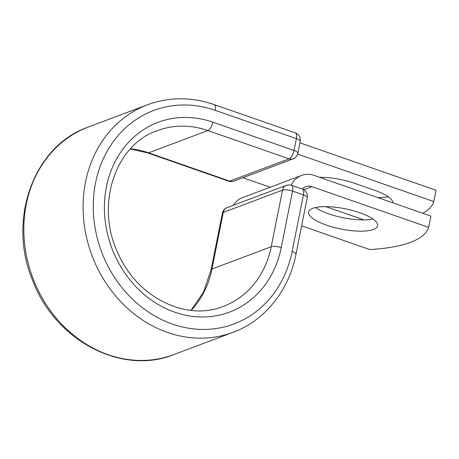 <?xml version="1.0" encoding="UTF-8"?>
<svg xmlns="http://www.w3.org/2000/svg" width="459" height="459" viewBox="0 0 459 459"><rect width="100%" height="100%" fill="white"/><g stroke="black" fill="none" stroke-linecap="round" stroke-linejoin="round"><path stroke-width="0.69" d="M388.211 196.733A35.177 10.345 11.3 0 1 377.906 197.634M373.408 229.471A35.177 10.345 -168.7 0 0 377.585 225.799A35.177 10.345 -168.7 0 0 352.621 210.515A35.177 10.345 -168.7 0 0 312.774 208.34A35.177 10.345 -168.7 0 0 308.597 212.012A35.177 10.345 -168.7 0 0 333.561 227.297A35.177 10.345 -168.7 0 0 373.408 229.471M315.522 207.543A35.177 10.345 -168.7 0 0 372.909 219.006M301.638 225.817L369.679 249.53A156.467 46.026 -168.7 0 0 428.643 227.36L430.892 216.097L314.151 175.413A23.432 20.248 69.4 0 0 301.517 175.441A23.432 20.248 69.4 0 0 291.236 185.218M428.643 227.36L311.902 186.675A11.418 9.863 69.4 0 0 305.746 186.693A11.418 9.863 69.4 0 0 302.297 189.074M301.517 175.441L242.553 197.611A23.432 20.248 69.4 0 0 233.413 205.271M319.562 177.3A35.177 10.345 11.3 0 1 354.675 183.33L374.963 190.399A35.177 10.345 11.3 0 1 392.944 202.872M299.928 142.847L436.05 190.29L433.801 201.553A156.467 46.026 -168.7 0 1 422.785 213.274M242.874 177.731L270.15 187.238M325.827 206.642L363.884 219.901M297.633 154.098L433.801 201.553M303.749 189.739L311.902 186.675M88.26 127.051C33.3 145.933 6.983 220.555 32.853 280.931C55.172 340.406 121.773 375.749 173.806 354.589A121.543 105.031 69.4 0 1 32.721 277.781A121.543 105.031 69.4 0 1 88.26 127.051L147.523 104.772C169.13 96.883 191.328 96.815 214.123 104.572A7.51 3.07 -70.8 0 1 215.191 110.332A114.033 98.542 69.4 0 0 95.541 182.952A114.033 98.542 69.4 0 0 172.475 324.083A114.033 98.542 69.4 0 0 292.131 251.463A7.51 2.209 11.3 0 1 295.957 254.269L307.266 197.663A7.51 2.209 -168.7 0 0 303.439 194.863L292.544 191.064A7.51 2.209 -168.7 0 0 282.532 190.135L223.269 212.414A7.51 2.209 -168.7 0 0 222.38 213.2L211.065 269.806A7.51 2.209 11.3 0 1 211.96 269.02L223.269 212.414A7.51 6.489 -110.6 0 1 227.102 207.64L286.359 185.361A7.51 6.489 -110.6 0 0 282.532 190.135L271.217 246.741A7.51 2.209 11.3 0 1 281.229 247.665L292.544 191.064A7.51 3.07 109.2 0 0 291.476 185.298A7.51 7.51 0 0 0 286.359 185.361M292.131 251.463L303.439 194.863A7.51 3.07 109.2 0 0 302.372 189.097L291.476 185.298M191.248 310.416A93.883 81.123 69.4 0 0 211.96 269.02L271.217 246.741A93.883 81.123 69.4 0 1 223.332 306.411C186.733 321.403 138.084 298.086 118.697 254.739C94.623 206.579 114.664 144.809 157.259 130.666A93.883 81.123 69.4 0 1 207.875 130.551A7.51 3.07 -70.8 0 0 212.821 122.18A101.393 87.617 69.4 0 0 106.436 186.75A101.393 87.617 69.4 0 0 174.845 312.235A101.393 87.617 69.4 0 0 281.229 247.665M147.523 104.772A121.543 105.031 69.4 0 0 91.984 255.502A121.543 105.031 69.4 0 0 233.069 332.31C264.86 320.64 288.981 290.501 295.957 254.269M130.322 148.968L147.551 152.887A7.51 3.07 -70.8 0 0 148.618 152.83A93.883 81.123 69.4 0 0 130.482 148.791M147.551 152.887L228.743 181.179A7.51 3.07 -70.8 0 0 229.81 181.127L148.618 152.83L207.875 130.551L289.072 158.848A7.51 3.07 -70.8 0 0 294.012 150.477L296.382 138.629A7.51 3.07 -70.8 0 0 295.315 132.869L214.123 104.572M212.821 122.18L294.012 150.477A7.51 2.209 11.3 0 1 297.839 153.283L300.209 141.429A7.51 7.51 0 0 0 295.315 132.869M215.191 110.332L296.382 138.629A7.51 2.209 11.3 0 1 300.209 141.429M228.743 181.179A7.51 7.51 0 0 0 233.861 181.121A7.51 6.489 -110.6 0 1 229.81 181.127L289.072 158.848A7.51 6.489 -110.6 0 0 293.117 158.837A7.51 7.51 0 0 0 297.839 153.283M173.806 354.589L233.069 332.31M191.007 310.387L203.584 291.958L211.065 269.806M307.266 197.663A7.51 7.51 0 0 0 302.372 189.097M227.102 207.64A7.51 7.51 0 0 0 222.38 213.2M233.861 181.121L293.117 158.837"/></g></svg>
